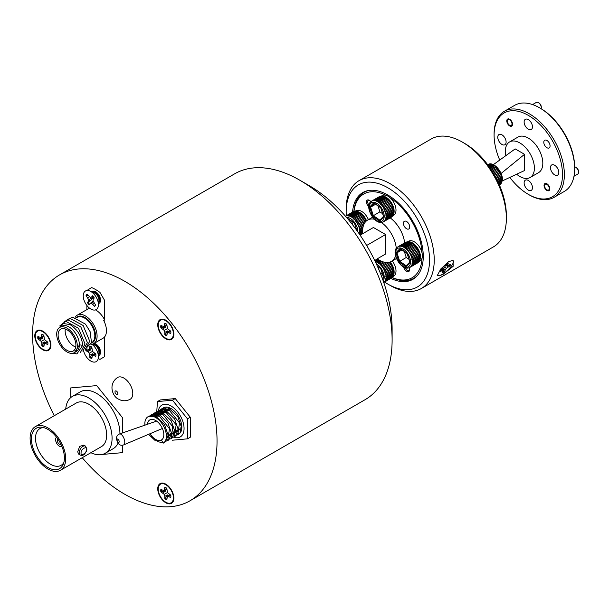 <?xml version="1.0" encoding="UTF-8"?>
<svg xmlns="http://www.w3.org/2000/svg" width="609" height="609" viewBox="0 0 609 609"><rect width="100%" height="100%" fill="white"/><g stroke="black" fill="none" stroke-linecap="round" stroke-linejoin="round"><path stroke-width="0.91" d="M165.815 484.163A11.396 6.577 -120 0 0 164.826 483.66A11.396 6.577 -120 0 0 157.769 489.4A11.396 6.577 -120 0 0 165.815 502.775A11.396 6.577 -120 0 0 173.809 499.235A11.396 6.577 -120 0 0 165.815 484.163M165.815 320.197A11.396 6.577 -120 0 0 164.826 319.695A11.396 6.577 -120 0 0 157.769 325.434A11.396 6.577 -120 0 0 165.815 338.81A11.396 6.577 -120 0 0 173.809 335.262A11.396 6.577 -120 0 0 165.815 320.197M42.843 331.182A11.396 6.577 -120 0 0 41.846 330.679A11.396 6.577 -120 0 0 34.797 336.419A11.396 6.577 -120 0 0 42.843 349.794A11.396 6.577 -120 0 0 50.836 346.247A11.396 6.577 -120 0 0 42.843 331.182M82.245 457.702A130.417 75.295 -120 0 0 124.822 494.302A130.417 75.295 -120 0 0 190.031 500.765L365.096 399.687A130.417 75.295 -120 0 0 392.112 339.989L392.112 329.172A117.164 67.645 -120 0 0 309.265 185.669A117.164 67.645 -120 0 0 309.258 185.669L299.894 180.256A130.417 75.295 -120 0 0 299.894 180.256A130.417 75.295 -120 0 0 234.686 173.801L59.613 274.872A130.417 75.295 -120 0 0 54.292 415.703M392.112 339.989A130.417 75.295 -120 0 0 299.894 180.264L309.265 185.669M190.031 500.765A130.417 75.295 -120 0 0 210.021 396.261A130.417 75.295 -120 0 0 124.822 281.335A130.417 75.295 -120 0 0 59.613 274.872M166.828 499.144A6.973 4.027 60 0 1 166.303 498.878A6.973 4.027 60 0 1 165.336 498.208L167.696 494.873L164.803 496.335L164.803 498.611A7.156 4.134 -120 0 0 165.815 499.311A7.156 4.134 -120 0 0 166.828 499.776L167.406 496.221L170.771 497.5A7.156 4.134 -120 0 0 170.771 495.163L167.406 492.552L166.828 488.327A7.156 4.134 -120 0 0 164.803 487.162L164.224 490.717L160.86 489.438A7.156 4.134 -120 0 0 160.86 491.775L164.224 494.386L164.803 496.335M162.831 492.917L165.541 491.136L161.476 491.516A6.973 4.027 60 0 1 161.408 489.758M165.815 484.703A10.734 6.197 60 0 1 173.344 498.9A10.734 6.197 60 0 1 165.815 502.235A10.734 6.197 60 0 1 158.241 489.636A10.734 6.197 60 0 1 164.879 484.231A10.734 6.197 60 0 1 165.815 484.703M170.627 495.079L168.8 496.358M169.675 494.531L167.406 496.221M165.336 498.208L164.803 498.611M161.476 491.516L160.86 491.775M166.828 489.59L164.224 490.717M166.828 488.494L164.803 489.438M167.406 492.552L164.224 494.386M43.856 346.163A6.973 4.027 60 0 1 43.33 345.897A6.973 4.027 60 0 1 42.364 345.227L44.723 341.893L41.831 343.354L41.831 345.63A7.156 4.134 -120 0 0 42.843 346.331A7.156 4.134 -120 0 0 43.856 346.795L44.427 343.24L47.799 344.519A7.156 4.134 -120 0 0 47.799 342.182L44.427 339.571L43.856 335.346A7.156 4.134 -120 0 0 41.831 334.181L41.252 337.736L37.88 336.457A7.156 4.134 -120 0 0 37.88 338.794L41.252 341.405L41.831 343.354M39.859 339.936L42.561 338.155L38.496 338.535A6.973 4.027 60 0 1 38.428 336.777M42.843 331.722A10.734 6.197 60 0 1 50.372 345.912A10.734 6.197 60 0 1 42.843 349.254A10.734 6.197 60 0 1 35.269 336.655A10.734 6.197 60 0 1 41.907 331.25A10.734 6.197 60 0 1 42.843 331.722M47.654 342.098L45.827 343.377M46.703 341.55L44.427 343.24M42.364 345.227L41.831 345.63M38.496 338.535L37.88 338.794M43.856 336.61L41.252 337.736M43.856 335.513L41.831 336.457M44.427 339.571L41.252 341.405M166.828 335.178A6.973 4.027 60 0 1 166.303 334.912A6.973 4.027 60 0 1 165.336 334.242L167.696 330.908L164.803 332.369L164.803 334.646A7.156 4.134 -120 0 0 165.815 335.346A7.156 4.134 -120 0 0 166.828 335.81L167.406 332.255L170.771 333.534A7.156 4.134 -120 0 0 170.771 331.197L167.406 328.586L166.828 324.361A7.156 4.134 -120 0 0 164.803 323.196L164.224 326.751L160.86 325.472A7.156 4.134 -120 0 0 160.86 327.809L164.224 330.421L164.803 332.369M162.831 328.951L165.541 327.17L161.476 327.551A6.973 4.027 60 0 1 161.408 325.792M165.815 320.737A10.734 6.197 60 0 1 173.344 334.927A10.734 6.197 60 0 1 165.815 338.269A10.734 6.197 60 0 1 158.241 325.67A10.734 6.197 60 0 1 164.879 320.265A10.734 6.197 60 0 1 165.815 320.737M170.627 331.113L168.8 332.392M169.675 330.565L167.406 332.255M165.336 334.242L164.803 334.646M161.476 327.551L160.86 327.809M166.828 325.625L164.224 326.751M166.828 324.528L164.803 325.472M167.406 328.586L164.224 330.421M123.688 444.882C120.049 446.214 117.636 444.121 116.441 438.594C116.471 436.394 117.491 434.856 119.493 433.989A5.839 2.642 68.9 0 1 121.526 434.659A5.839 2.642 68.9 0 1 124.784 442.256A5.839 2.642 68.9 0 1 123.688 444.882L162.382 428.492M150.065 433.699A11.594 6.691 -120 0 0 155.622 439.409A11.594 6.691 -120 0 0 161.415 439.987A11.594 6.691 -120 0 0 163.197 430.692A11.594 6.691 -120 0 0 155.622 420.476A11.594 6.691 -120 0 0 149.822 419.906A11.594 6.691 -120 0 0 147.462 424.29M181.543 427.822A11.594 6.691 -120 0 0 181.855 427.29M164.407 442.461L163.235 443.139A15.24 8.8 -120 0 0 165.572 430.928A15.24 8.8 -120 0 0 155.622 417.5A15.24 8.8 -120 0 0 148.002 416.746A15.24 8.8 -120 0 0 144.912 425.173M148.246 416.609L156.536 416.967L164.575 424.77L168.153 435.146L165.412 441.883L164.278 442.347M149.753 415.917L150.842 415.102L158.88 415.62L169.462 428.683L167.757 440.528L166.478 441.023M150.339 415.772L151.359 414.843M150.842 415.102L151.847 414.523L159.885 415.041L167.924 422.836L171.494 433.22L168.762 439.949L167.757 440.528M151.824 415.642L152.676 414.417M153.103 413.983L154.191 413.176L162.23 413.686L172.811 426.749L171.099 438.602L169.827 439.089M152.516 415.681L153.293 414.326M153.681 413.838L154.709 412.91M154.191 413.176L155.196 412.59L163.235 413.108L171.266 420.91L174.844 431.286L172.103 438.023L171.099 438.602M154.29 416.038L154.861 414.333M155.173 413.709L156.026 412.491M156.444 412.057L157.541 411.242L165.572 411.753L176.153 424.816L174.448 436.668L173.177 437.163M155.12 416.32L155.592 414.44M155.866 413.755L156.642 412.392M157.031 411.905L158.051 410.976M157.541 411.242L158.538 410.664L166.577 411.174L174.616 418.977L178.186 429.353L175.453 436.09L174.448 436.668M157.632 414.105L158.203 412.4M158.515 411.775L159.375 410.557M159.794 410.123L160.883 409.309L168.921 409.819L179.503 422.89L177.798 434.735L176.519 435.229M158.462 414.394L158.934 412.506M159.208 411.821L159.984 410.466M160.373 409.979L161.4 409.042M160.883 409.309L161.887 408.73L169.926 409.24L177.957 417.043L181.535 427.419L180.013 433.128M160.982 412.179L161.552 410.466M161.865 409.849L162.717 408.624M163.136 408.19L163.844 407.619M161.811 412.46L162.283 410.573M162.557 409.887L163.334 408.532M163.722 408.045L164.369 407.413M164.323 410.245L164.902 408.532M165.153 410.527L165.625 408.639M165.899 407.954L166.341 407.109M163.136 442.956L157.206 441.464M169.211 439.188L167.612 439.127M172.56 437.262L170.962 437.193M179.252 433.395L177.653 433.334M177.798 434.735L178.696 434.217A15.24 8.8 -120 0 0 181.033 421.991A15.24 8.8 -120 0 0 171.06 408.563A11.594 6.691 -120 0 0 169.081 408.837M163.235 443.139L161.804 440.657L155.424 440.787L148.558 434.331M154.732 416.183L159.855 416.175M170.49 433.692L168.099 436.988M155.843 416.427L157.145 414.858M158.081 414.249L163.204 414.242M173.831 431.758L171.441 435.054M170.474 435.313L169.492 435.321M159.193 414.493L160.487 412.925M161.423 412.323L166.546 412.308M177.181 429.825L174.791 433.121M173.816 433.38L172.834 433.387M162.534 412.559L163.836 410.991M164.773 410.39L169.896 410.382M180.53 427.891L178.132 431.195M177.166 431.446L176.184 431.461M165.884 410.633L167.178 409.058M168.114 408.456L169.873 407.954M180.508 429.52L179.526 429.528M169.173 408.799L169.759 407.908M187.488 438.838L190.297 437.216L190.274 417.211L175.27 398.583L160.289 399.953L157.48 401.575L172.461 400.204L187.465 418.832L187.488 438.838L172.507 440.208M158.34 410.778A18.361 10.597 60 0 1 171.06 406.013A18.361 10.597 60 0 1 184.009 427.13A18.361 10.597 60 0 1 173.398 437.102M171.06 408.563A15.24 8.8 -120 0 0 163.463 407.824A15.24 8.8 -120 0 0 162.74 408.327M162.314 408.715A15.24 8.8 -120 0 0 161.461 409.849M161.157 410.436A15.24 8.8 -120 0 0 160.601 412.072M160.441 412.91A15.24 8.8 -120 0 0 160.334 413.831M170.444 435.625A18.361 10.597 60 0 1 169.759 435.169M158.188 411.783A18.361 10.597 60 0 1 158.325 410.862M187.465 418.832L190.274 417.211M172.461 400.204L175.27 398.583M156.741 411.791L157.48 401.575M75.128 317.312A16.428 9.485 60 0 1 77.259 315.173A16.428 9.485 60 0 1 85.473 315.98A16.428 9.485 60 0 1 96.207 330.459A16.428 9.485 60 0 1 93.687 343.628A16.428 9.485 60 0 1 90.924 344.389M59.728 327.429L61.783 326.241A14.578 8.412 60 0 1 69.076 326.964A14.578 8.412 60 0 1 78.599 339.807A14.578 8.412 60 0 1 76.361 351.484L74.298 352.68A14.578 8.412 -120 0 0 76.536 340.994A14.578 8.412 -120 0 0 67.013 328.152A14.578 8.412 -120 0 0 59.728 327.429A14.578 8.412 -120 0 0 57.49 339.114A14.578 8.412 -120 0 0 67.013 351.956A14.578 8.412 -120 0 0 74.298 352.68M74.488 352.565L79.513 344.839L82.71 345.333C81.728 336.351 77.495 329.431 69.997 324.582L63.024 323.478L58.807 328.122M67.013 350.335A12.591 7.27 -120 0 0 73.308 350.959A12.591 7.27 -120 0 0 75.234 340.873A12.591 7.27 -120 0 0 67.013 329.773A12.591 7.27 -120 0 0 60.717 329.157A12.591 7.27 -120 0 0 58.791 339.243A12.591 7.27 -120 0 0 67.013 350.335M65.308 328.982A12.591 7.27 -120 0 0 74.039 346.277A12.591 7.27 -120 0 0 75.752 347.069M98.232 358.556A41.404 23.903 -120 0 0 99.99 359.34L104.679 356.638L104.679 337.211L103.743 337.751A16.428 9.485 -120 0 0 103.743 320.509L104.679 319.969A16.428 9.485 -120 0 0 95.78 310.034A16.428 9.485 -120 0 0 95.514 309.882M89.957 308.474A16.428 9.485 -120 0 0 87.559 309.22L77.259 315.173M98.62 303.503A6.76 3.905 -120 0 0 99.153 303.282A6.76 3.905 -120 0 0 100.196 297.87A6.76 3.905 -120 0 0 95.78 291.909A6.76 3.905 -120 0 0 92.401 291.574A6.76 3.905 -120 0 0 91.936 291.932M98.62 355.542A6.76 3.905 -120 0 0 99.153 355.321A6.76 3.905 -120 0 0 100.196 349.909A6.76 3.905 -120 0 0 95.78 343.948A6.76 3.905 -120 0 0 94.174 343.347M82.71 345.333L76.894 353.936L72.935 353.212M59.926 325.769L65.643 321.263L78.454 328.205L85.054 343.978L80.449 352.375M64.227 321.56L67.987 319.908L80.791 326.85L87.391 342.623L82.794 351.02M66.564 320.205L70.332 318.553L83.136 325.495L89.736 341.276L85.138 349.665M68.908 318.85L72.677 317.205L85.481 324.148L90.14 331.715L91.495 342.669L86.364 347.975M93.687 343.628L103.994 337.675A16.428 9.485 -120 0 0 104.679 337.211M104.679 319.969L104.679 300.541L99.99 292.427A41.404 23.903 -120 0 0 91.563 287.555L86.874 290.516M86.874 305.467L86.874 309.616M65.726 409.096A32.84 18.963 60 0 1 72.433 396.375L80.297 391.838A32.84 18.963 60 0 1 96.717 393.467A32.84 18.963 60 0 1 119.935 433.836M118.047 443.177A32.84 18.963 60 0 1 113.129 448.719L105.273 453.256A32.84 18.963 60 0 1 90.901 452.708M72.433 396.375A32.84 18.963 60 0 1 88.853 398.004A32.84 18.963 60 0 1 110.305 426.939A32.84 18.963 60 0 1 105.273 453.256M80.319 455.068L78.584 454.063L77.708 451.809L79.634 446.427L83.753 445.118L85.488 446.115A5.169 2.984 -60 0 0 81.507 447.501A5.169 2.984 -60 0 0 79.254 452.7A5.169 2.984 -60 0 0 80.319 455.068C83.205 456.248 85.412 454.238 86.95 449.023L85.488 446.115M35.322 426.65L76.27 403.013A25.175 14.532 60 0 1 88.853 404.262A25.175 14.532 60 0 1 105.304 426.445A25.175 14.532 60 0 1 101.444 446.618L60.497 470.255A25.175 14.532 60 0 1 47.913 469.014A25.175 14.532 60 0 1 31.462 446.823A25.175 14.532 60 0 1 35.322 426.65A25.175 14.532 60 0 1 47.913 427.899A25.175 14.532 60 0 1 64.356 450.081A25.175 14.532 60 0 1 60.497 470.255M47.913 467.499A23.317 13.467 60 0 1 31.691 442.545A23.317 13.467 60 0 1 42.029 427.267A23.317 13.467 60 0 1 47.913 429.414A23.317 13.467 60 0 1 63.313 464.142A23.317 13.467 60 0 1 47.913 467.499M43.658 427.602A21.201 12.241 -120 0 0 39.905 428.599A21.201 12.241 -120 0 0 36.654 445.582A21.201 12.241 -120 0 0 50.509 464.264A21.201 12.241 -120 0 0 61.106 465.314A21.201 12.241 -120 0 0 63.846 462.558M61.958 446.603A5.435 3.136 60 0 1 59.431 446.237A5.435 3.136 60 0 1 55.937 441.616A5.435 3.136 60 0 1 56.538 437.216M60.938 444.296A2.916 1.682 60 0 1 60.892 444.326A2.916 1.682 60 0 1 59.431 444.182A2.916 1.682 60 0 1 57.528 441.609A2.916 1.682 60 0 1 57.977 439.279A2.916 1.682 60 0 1 58.022 439.249M122.713 445.164L122.713 452.624L102.251 454.451M98.582 454.778L96.374 454.527M70.713 397.608L70.713 387.933L96.717 385.611L122.713 417.957L122.713 432.87M91.845 357.993A6.973 4.027 60 0 1 91.327 357.727A6.973 4.027 60 0 1 90.36 357.057L92.72 353.722L89.828 355.184L89.828 357.46A7.156 4.134 -120 0 0 90.84 358.161A7.156 4.134 -120 0 0 91.845 358.625L92.423 355.07L95.796 356.349A7.156 4.134 -120 0 0 95.796 354.012L92.423 351.401L91.845 347.183A7.156 4.134 -120 0 0 89.896 346.034M85.778 349.444A7.156 4.134 -120 0 0 85.877 350.624L87.856 351.766L90.558 349.985L86.493 350.365A6.973 4.027 60 0 1 86.402 349.14M99.632 350.358L96.443 345.387L95.613 344.907A5.694 3.289 -120 0 0 93.101 344.473M98.803 354.293L99.488 353.684L99.884 351.751L98.087 347.313A5.694 3.289 -120 0 0 95.613 344.907M92.401 344.169L94.433 345.052A5.694 3.289 60 0 1 94.935 345.303A5.694 3.289 60 0 1 98.962 352.284A5.694 3.289 60 0 1 98.932 352.839L98.369 357.749A10.734 6.197 60 0 1 90.84 361.084A10.734 6.197 60 0 1 83.585 350.731M91.929 344.275A10.734 6.197 60 0 1 98.369 357.749M98.765 354.278A5.694 3.289 -120 0 0 99.648 351.888A5.694 3.289 -120 0 0 99.617 351.34L98.909 354.24M93.839 344.009L93.329 344.412M99.648 351.888L99.617 351.34M87.856 351.766L89.249 353.235L89.828 355.184M89.828 346.118L89.249 349.566L86.843 348.85M95.651 353.928L93.824 355.214M94.7 353.38L92.423 355.07M90.36 357.057L89.828 357.46M86.493 350.365L85.877 350.624M91.845 348.439L89.249 349.566M91.845 347.343L89.828 348.287M92.423 351.401L89.249 353.235M89.553 304.279A6.973 4.027 60 0 1 88.792 303.411A6.973 4.027 60 0 1 88.008 302.285L91.32 299.933L93.032 297.443L88.655 299.651L88.434 301.242L87.414 302.612A7.156 4.134 -120 0 0 88.229 303.784A7.156 4.134 -120 0 0 89.15 304.82L90.17 303.449L91.38 303.115L94.562 306.38A7.156 4.134 -120 0 0 95.027 305.977A7.156 4.134 -120 0 0 95.605 304.98L93.017 300.915L93.238 299.316L94.258 297.953A7.156 4.134 -120 0 0 92.522 295.746L91.51 297.108L90.292 297.451L87.11 294.177A7.156 4.134 -120 0 0 86.067 295.578L88.655 299.651M88.29 295.685L86.684 295.403A6.973 4.027 60 0 1 87.285 294.406M99.648 299.019L98.095 294.825L95.613 292.868A5.694 3.289 -120 0 0 93.101 292.434M98.772 302.277L99.313 301.775L99.374 298.007A5.694 3.289 -120 0 0 97.691 294.733A5.694 3.289 -120 0 0 95.613 292.868M89.904 291.041L94.433 293.013A5.694 3.289 60 0 1 97.006 295.129A5.694 3.289 60 0 1 98.932 300.8L98.369 305.71A10.734 6.197 60 0 1 86.927 305.535A10.734 6.197 60 0 1 83.41 294.177A10.734 6.197 60 0 1 89.904 291.041A10.734 6.197 60 0 1 94.745 295.022A10.734 6.197 60 0 1 98.369 305.71M98.765 302.239A5.694 3.289 -120 0 0 99.069 301.912A5.694 3.289 -120 0 0 99.282 301.562L98.765 302.262M93.908 291.924L93.246 292.389M95.21 305.741A6.973 4.027 60 0 1 94.974 305.931L94.562 306.38M94.974 305.931L95.24 304.515M94.304 303.32L92.873 304.234M93.383 301.691L91.38 303.115M92.652 301.63L90.17 303.449M88.008 302.285L87.414 302.612M86.684 295.403L86.067 295.578M93.131 296.393L91.51 297.108M91.32 299.933L88.434 301.242M89.394 296.773L87.757 297.732M448.597 261.695L453.035 260.309L453.165 266.3L442.484 274.796L437.133 275.839L440.832 268.919L448.597 261.695M384.561 282.036A58.966 34.043 -120 0 0 387.849 284.083A58.966 34.043 -120 0 0 428.706 269.125A58.966 34.043 -120 0 0 404.14 201.023A58.966 34.043 -120 0 0 346.156 211.863A58.966 34.043 -120 0 0 346.285 215.738M346.156 211.863L346.156 209.161A62.278 35.954 60 0 1 359.051 180.652A62.278 35.954 60 0 1 407.398 197.712A62.278 35.954 60 0 1 421.329 288.521A62.278 35.954 60 0 1 390.186 285.431L387.849 284.083M462.338 142.087L464.675 143.435A58.966 34.043 60 0 1 480.965 156.673A58.966 34.043 60 0 1 506.368 215.655L506.368 218.357A62.278 35.954 -120 0 0 479.542 156.064A62.278 35.954 -120 0 0 462.338 142.087A62.278 35.954 -120 0 0 431.195 138.997L359.051 180.652M421.329 288.521L493.473 246.866A62.278 35.954 -120 0 0 506.368 218.357M390.833 278.412A50.09 28.92 -120 0 0 412.887 279.318A50.09 28.92 -120 0 0 401.689 206.284A50.09 28.92 -120 0 0 362.804 192.558A50.09 28.92 -120 0 0 352.558 212.115M422.075 253.184A48.362 27.923 -120 0 0 390.026 197.674M385.855 195.261A48.362 27.923 -120 0 0 353.989 211.559M353.875 211.589A49.687 28.692 60 0 1 364.03 192.315A49.687 28.692 60 0 1 368.704 190.48M370.843 201.678A4.073 2.352 -120 0 0 367.273 200.079A4.073 2.352 -120 0 0 366.428 201.944A4.073 2.352 -120 0 0 368.826 206.611M403.432 223.313A4.438 2.565 -120 0 0 405.373 227.781A4.438 2.565 -120 0 0 408.791 228.969A4.438 2.565 -120 0 0 409.712 226.936A4.438 2.565 -120 0 0 407.779 222.468A4.438 2.565 -120 0 0 404.353 221.28A4.438 2.565 -120 0 0 403.432 223.313M403.737 267.077A4.073 2.352 -120 0 0 405.701 270.822A4.073 2.352 -120 0 0 408.609 271.69A4.073 2.352 -120 0 0 409.454 269.817A4.073 2.352 -120 0 0 409.004 267.785M404.65 242.892A23.85 13.771 -120 0 0 390.224 217.908M396.284 248.403A23.85 13.771 -120 0 0 381.272 222.399L380.404 222.346M374.383 219.24A23.85 13.771 -120 0 0 367.585 220.1A23.85 13.771 -120 0 0 362.644 231.017A23.85 13.771 -120 0 0 362.789 233.635M417.645 275.245A49.687 28.692 60 0 1 413.724 278.374A49.687 28.692 60 0 1 391.99 277.552M392.074 277.468A48.362 27.923 -120 0 0 422.075 257.995M360.117 235.181L373.416 227.5L385.596 234.534L385.596 254.006L377.314 258.795A23.85 13.771 -120 0 0 391.435 261.406A23.85 13.771 -120 0 0 395.576 255.947M366.648 245.473L385.596 234.534M405.16 267.678A3.311 1.911 -120 0 0 407.276 270.457A3.311 1.911 -120 0 0 409.454 270.015M407.276 270.457L407.863 270.792L407.276 270.457M369.138 200.194A3.311 1.911 -120 0 0 367.669 201.853A3.311 1.911 -120 0 0 369.008 205.073M544.712 145.376A4.438 2.565 -120 0 0 549.151 147.934A4.438 2.565 -120 0 0 549.151 142.81A4.438 2.565 -120 0 0 544.712 140.245A4.438 2.565 -120 0 0 544.712 145.376M544.888 188.303A4.073 2.352 -120 0 0 548.968 190.655A4.073 2.352 -120 0 0 548.968 185.951A4.073 2.352 -120 0 0 544.888 183.598A4.073 2.352 -120 0 0 544.888 188.303M507.624 123.756A4.073 2.352 -120 0 0 511.697 126.109A4.073 2.352 -120 0 0 511.697 121.404A4.073 2.352 -120 0 0 507.624 119.052A4.073 2.352 -120 0 0 507.624 123.756M539.536 107.785L540.472 108.333A48.362 27.923 60 0 1 564.657 133.858A48.362 27.923 60 0 1 574.675 167.566L574.675 168.647A49.687 28.692 -120 0 0 564.383 134.018A49.687 28.692 -120 0 0 539.536 107.785A49.687 28.692 -120 0 0 514.696 105.327L504.389 111.28A49.687 28.692 60 0 1 554.076 139.963A49.687 28.692 60 0 1 554.076 197.339A49.687 28.692 60 0 1 529.229 194.88L528.292 194.34A48.362 27.923 -120 0 0 559.892 188.204A48.362 27.923 -120 0 0 552.477 140.892A48.362 27.923 -120 0 0 515.206 110.815A48.362 27.923 -120 0 0 494.097 135.107A48.362 27.923 -120 0 0 499.723 160.06M494.097 135.107L494.097 134.026A49.687 28.692 60 0 1 504.389 111.28M554.076 197.339L564.383 191.393A49.687 28.692 -120 0 0 574.675 168.647M505.782 155.691A20.539 11.86 60 0 1 509.596 141.935L518.023 137.063A20.539 11.86 60 0 1 538.562 148.923A20.539 11.86 60 0 1 538.562 172.636L530.135 177.508A20.539 11.86 60 0 1 516.653 174.22M509.596 141.935A20.539 11.86 60 0 1 530.135 153.788A20.539 11.86 60 0 1 530.135 177.508M525.346 126.124A5.9 3.403 -120 0 0 531.246 129.527A5.9 3.403 -120 0 0 531.246 122.721A5.9 3.403 -120 0 0 525.346 119.318A5.9 3.403 -120 0 0 525.346 126.124M498.992 141.341A5.9 3.403 -120 0 0 504.891 144.744A5.9 3.403 -120 0 0 504.891 137.938A5.9 3.403 -120 0 0 498.992 134.528A5.9 3.403 -120 0 0 498.992 141.341M525.346 186.978A5.9 3.403 -120 0 0 531.246 190.389A5.9 3.403 -120 0 0 531.246 183.575A5.9 3.403 -120 0 0 525.346 180.173A5.9 3.403 -120 0 0 525.346 186.978M551.701 171.768A5.9 3.403 -120 0 0 557.593 175.171A5.9 3.403 -120 0 0 557.593 168.366A5.9 3.403 -120 0 0 551.701 164.955A5.9 3.403 -120 0 0 551.701 171.768M493.336 164.681L515.176 148.9L524.547 154.313L501.093 173.466M502.197 180.972L524.547 170.535L524.547 154.313M509.817 177.417A48.362 27.923 -120 0 0 528.292 194.34M538.356 102.632L538.942 102.967A3.311 1.911 60 0 1 539.856 103.713A3.311 1.911 60 0 1 541.287 107.024L541.287 107.702A4.141 2.39 -120 0 0 539.498 103.56A4.141 2.39 -120 0 0 538.356 102.632A4.141 2.39 -120 0 0 536.285 102.426L532.571 104.573M541.127 108.714A4.141 2.39 -120 0 0 541.287 107.702M508.743 124.54A3.311 1.911 -120 0 0 509.664 125.279A3.311 1.911 -120 0 0 511.956 124.442A3.311 1.911 -120 0 0 510.578 120.612A3.311 1.911 -120 0 0 507.32 121.221A3.311 1.911 -120 0 0 508.743 124.54M575.619 167.178L576.205 167.513A3.311 1.911 60 0 1 577.126 168.259A3.311 1.911 60 0 1 578.55 171.571L578.55 172.248A4.141 2.39 -120 0 0 576.769 168.107A4.141 2.39 -120 0 0 575.619 167.178A4.141 2.39 -120 0 0 574.668 166.813M573.975 176.29L577.69 174.144A4.141 2.39 -120 0 0 578.55 172.248M546.014 189.087A3.311 1.911 -120 0 0 546.928 189.833A3.311 1.911 -120 0 0 549.227 188.988A3.311 1.911 -120 0 0 547.841 185.166A3.311 1.911 -120 0 0 544.583 185.775A3.311 1.911 -120 0 0 546.014 189.087M442.971 268.638L443.908 270.99A6.973 2.131 -43.1 0 1 442.903 271.629A6.973 2.131 -43.1 0 1 442.819 271.675M443.908 270.99L444.357 271.553L446.252 268.394L449.845 265.973A7.156 2.185 136.9 0 0 450.645 264.276L447.501 265.73L448.247 263.24A7.156 2.185 136.9 0 0 446.23 264.405L444.326 267.564L440.733 269.985A7.156 2.185 136.9 0 0 439.942 271.683L443.078 270.229L442.332 272.718A7.156 2.185 136.9 0 0 443.306 272.223A7.156 2.185 136.9 0 0 444.357 271.553M452.533 260.317A10.734 3.281 -43.1 0 1 451.338 266.133A10.734 3.281 -43.1 0 1 442.309 274.339A10.734 3.281 -43.1 0 1 437.27 275.032M449.678 264.831A6.973 2.131 -43.1 0 1 449.29 265.524L449.845 265.973M449.29 265.524L448.757 265.357M445.986 264.923L447.874 267.107M444.821 266.902L446.252 268.394M443.421 268.28L445.133 269.901M446.633 264.131L447.478 264.892M446.161 264.55L447.501 265.73M442.233 269.125L443.078 270.229M441.228 269.703L441.913 270.548M396.223 248.525L396.908 247.673M407.611 268.036L406.759 267.983M409.073 267.762L408.319 267.968L409.073 267.762M410.58 266.925L418.079 262.593A11.929 6.882 -120 0 0 418.33 262.357A11.929 6.882 -120 0 0 418.558 262.098L411.067 266.422A11.929 6.882 60 0 1 410.831 266.689A11.929 6.882 60 0 1 410.58 266.925L409.956 267.374A11.929 6.882 60 0 1 409.948 267.374A11.929 6.882 60 0 1 409.347 267.663M409.21 267.724L417.447 263.05A11.929 6.882 -120 0 0 417.447 263.05A11.929 6.882 -120 0 0 417.454 263.042L418.086 262.532M417.454 263.042L409.956 267.374M411.532 265.752L419.022 261.428A11.929 6.882 -120 0 0 419.357 260.743L411.859 265.075A11.929 6.882 60 0 1 411.532 265.752L411.067 266.422M412.148 264.207L419.647 259.876A11.929 6.882 -120 0 0 419.814 259.038L412.316 263.37A11.929 6.882 60 0 1 412.148 264.207L411.859 265.075M412.407 262.342L419.906 258.018A11.929 6.882 -120 0 0 419.913 257.592A11.929 6.882 -120 0 0 419.898 257.059L412.407 261.383A11.929 6.882 60 0 1 412.407 262.342L412.316 263.37M412.301 260.249L419.799 255.925A11.929 6.882 -120 0 0 419.624 254.889L412.126 259.213A11.929 6.882 60 0 1 412.301 260.249L412.407 261.383M411.836 258.018L419.327 253.687A11.929 6.882 -120 0 0 418.992 252.621L411.494 256.945A11.929 6.882 60 0 1 411.836 258.018L412.126 259.213M411.022 255.742L418.52 251.41A11.929 6.882 -120 0 0 418.025 250.36L410.527 254.684A11.929 6.882 60 0 1 411.022 255.742L411.494 256.945M409.903 253.527L417.393 249.195A11.929 6.882 -120 0 0 416.777 248.206L409.278 252.529A11.929 6.882 60 0 1 409.903 253.527L410.527 254.684M408.525 251.456L416.016 247.132A11.929 6.882 -120 0 0 415.3 246.242L407.802 250.565A11.929 6.882 60 0 1 408.525 251.456L409.278 252.529M406.941 249.637L414.44 245.313A11.929 6.882 -120 0 0 413.648 244.567L406.157 248.891A11.929 6.882 60 0 1 406.941 249.637L407.802 250.565M405.236 248.145L412.735 243.813A11.929 6.882 -120 0 0 411.912 243.242L404.414 247.574A11.929 6.882 60 0 1 405.236 248.145L406.157 248.891M403.478 247.033L410.976 242.709A11.929 6.882 -120 0 0 410.146 242.336L402.656 246.668A11.929 6.882 60 0 1 403.478 247.033L404.414 247.574M401.734 246.363L409.233 242.039A11.929 6.882 -120 0 0 408.449 241.887L400.95 246.211A11.929 6.882 60 0 1 401.734 246.363L402.656 246.668M400.098 246.165L407.596 241.834A11.929 6.882 -120 0 0 406.881 241.902L399.382 246.234A11.929 6.882 60 0 1 400.098 246.165L400.95 246.211M398.629 246.439L406.119 242.108A11.929 6.882 -120 0 0 405.518 242.39A11.929 6.882 -120 0 0 405.51 242.397L398.035 246.714A11.929 6.882 60 0 1 398.02 246.721A11.929 6.882 60 0 1 398.629 246.439L399.382 246.234M411.532 243.014L412.415 243.524A10.597 6.12 60 0 1 419.913 256.511L419.913 257.592M406.934 241.925L406.119 242.108M408.494 241.91L407.596 241.834M410.192 242.359L409.233 242.039M411.912 243.242L410.976 242.709M411.943 243.265L411.006 242.725L403.227 247.216M413.648 244.567L412.735 243.813L404.985 248.32M415.3 246.242L414.44 245.313M416.777 248.206L416.016 247.132L408.251 251.624M417.401 249.188L418.033 250.352L410.253 254.844M418.52 251.395L418.992 252.606L411.212 257.097M419.624 254.889L419.327 253.687M419.898 257.059L419.799 255.925M419.814 259.038L419.906 257.972M419.357 260.743L419.647 259.83M418.558 262.098L419.03 261.368M397.167 247.361L405.518 242.39M401.97 249.918L396.992 252.796L395.987 252.689L400.128 248.434L407.345 253.382M404.368 251.578L406.249 257.47L398.903 261.847L395.987 252.689M406.249 257.47L408.974 259.365M407.193 253.329L410.116 262.487L405.967 266.75L406.112 265.859L409.827 262.037M410.116 262.487L410.04 261.84L410.116 262.487M406.173 242.131L398.4 246.622M407.642 241.857L399.862 246.348M409.271 242.062L401.498 246.554M414.463 245.32L406.683 249.812M419.624 254.859L411.844 259.35M419.898 257.021L412.126 261.512M419.814 258.992L412.034 263.484M419.357 260.69L411.585 265.181M418.566 262.045L410.786 266.536M417.462 262.981L409.682 267.473M418.87 261.611L419.989 260.964A11.396 6.577 -120 0 0 419.989 247.81A11.396 6.577 -120 0 0 408.593 241.233L407.543 241.834M419.175 261.154A11.396 6.577 -120 0 0 418.063 248.799A11.396 6.577 -120 0 0 407.901 241.864M368.399 219.628A11.396 6.577 -120 0 0 355.892 210.798L354.841 211.407M366.565 220.801A11.396 6.577 -120 0 0 355.192 211.437M392.516 276.829L393.635 276.182A11.396 6.577 -120 0 0 392.249 260.934M392.82 276.364A11.396 6.577 -120 0 0 390.316 261.939M392.516 215.974L393.635 215.327A11.396 6.577 -120 0 0 393.635 202.165A11.396 6.577 -120 0 0 382.246 195.588L381.188 196.197M392.82 215.51A11.396 6.577 -120 0 0 391.709 203.155A11.396 6.577 -120 0 0 381.546 196.227M362.766 233.453L360.026 235.036M359.828 234.747L362.736 233.072M362.698 232.6L359.584 234.396M362.644 231.192L359.614 232.935A11.929 6.882 60 0 1 359.447 233.78L362.659 231.922M362.72 229.212L359.706 230.956A11.929 6.882 60 0 1 359.706 231.915L362.659 230.21M363.131 226.647L359.424 228.786A11.929 6.882 60 0 1 359.599 229.821L362.873 227.933M364.479 223.237L358.792 226.518A11.929 6.882 60 0 1 359.127 227.591L363.642 224.98M358.32 225.315L365.811 220.983A11.929 6.882 -120 0 0 365.324 219.933L357.826 224.257A11.929 6.882 60 0 1 358.32 225.315L358.792 226.518M357.194 223.092L364.692 218.768A11.929 6.882 -120 0 0 364.075 217.771L356.577 222.102A11.929 6.882 60 0 1 357.194 223.092L357.826 224.257M355.816 221.029L363.314 216.705A11.929 6.882 -120 0 0 362.591 215.814L355.1 220.138A11.929 6.882 60 0 1 355.816 221.029L356.577 222.102M354.24 219.21L361.738 214.886A11.929 6.882 -120 0 0 360.947 214.14L353.456 218.464A11.929 6.882 60 0 1 354.24 219.21L355.1 220.138M352.535 217.718L360.033 213.386A11.929 6.882 -120 0 0 359.203 212.815L351.713 217.147A11.929 6.882 60 0 1 352.535 217.718L353.456 218.464M350.776 216.606L358.267 212.282A11.929 6.882 -120 0 0 357.445 211.909L349.947 216.233A11.929 6.882 60 0 1 350.776 216.606L351.713 217.147M349.033 215.936L356.531 211.612A11.929 6.882 -120 0 0 355.747 211.452L348.249 215.784A11.929 6.882 60 0 1 349.033 215.936L349.947 216.233M347.396 215.738L354.887 211.407A11.929 6.882 -120 0 0 354.172 211.475L346.681 215.807A11.929 6.882 60 0 1 347.396 215.738L348.249 215.784M345.927 216.005L353.418 211.681A11.929 6.882 -120 0 0 352.817 211.962A11.929 6.882 -120 0 0 352.809 211.97L345.478 216.203A11.929 6.882 60 0 1 345.927 216.005L346.681 215.807M358.823 212.579L359.713 213.097A10.597 6.12 60 0 1 366.184 221.12M354.225 211.498L353.418 211.681M355.793 211.483L354.887 211.407M357.491 211.932L356.531 211.612M359.203 212.815L358.267 212.282M359.241 212.838L358.305 212.297L350.525 216.789M360.947 214.14L360.033 213.386M362.591 215.814L361.738 214.886L353.981 219.385M364.075 217.771L363.314 216.705M357.552 224.417L365.331 219.925L364.692 218.768M359.706 231.915L359.614 232.935M359.599 229.821L359.706 230.956M359.127 227.591L359.424 228.786M349.269 219.491L348.614 219.872M351.667 221.151L352.999 225.345M355.116 228.131L356.273 228.931M347.221 218.22L354.644 222.955M353.471 211.704L345.691 216.195M354.94 211.43L347.16 215.921M356.569 211.635L348.79 216.126M360.056 213.401L352.276 217.893M363.329 216.705L355.549 221.196M364.494 223.214L358.511 226.67M363.139 226.617L359.143 228.923M362.72 229.182L359.417 231.085M362.644 231.146L359.333 233.057M362.69 232.554L359.561 234.358M362.766 233.407L359.995 234.998M384.233 282.134L391.724 277.811A11.929 6.882 -120 0 0 391.975 277.575A11.929 6.882 -120 0 0 392.211 277.316L384.713 281.64A11.929 6.882 60 0 1 384.477 281.898A11.929 6.882 60 0 1 384.233 282.134L383.335 282.69M391.1 278.26L383.761 282.492L391.092 278.26A11.929 6.882 -120 0 0 391.1 278.26A11.929 6.882 -120 0 0 391.092 278.26L391.732 277.75M385.177 280.97L392.676 276.638A11.929 6.882 -120 0 0 393.011 275.961L385.512 280.285A11.929 6.882 60 0 1 385.177 280.97L384.713 281.64M385.794 279.417L393.292 275.093A11.929 6.882 -120 0 0 393.46 274.256L385.961 278.579A11.929 6.882 60 0 1 385.794 279.417L385.512 280.285M386.06 277.559L393.551 273.228A11.929 6.882 -120 0 0 393.559 272.802A11.929 6.882 -120 0 0 393.551 272.269L386.053 276.6A11.929 6.882 60 0 1 386.06 277.559L385.961 278.579M385.954 275.466L393.444 271.134A11.929 6.882 -120 0 0 393.269 270.099L385.779 274.431A11.929 6.882 60 0 1 385.954 275.466L386.053 276.6M385.482 273.228L392.98 268.904A11.929 6.882 -120 0 0 392.638 267.838L385.139 272.162A11.929 6.882 60 0 1 385.482 273.228L385.779 274.431M384.667 270.959L392.166 266.628A11.929 6.882 -120 0 0 391.678 265.577L384.18 269.901A11.929 6.882 60 0 1 384.667 270.959L385.139 272.162M383.548 268.736L391.047 264.413A11.929 6.882 -120 0 0 390.43 263.415L382.932 267.747A11.929 6.882 60 0 1 383.548 268.736L384.18 269.901M387.096 262.525L381.447 265.783A11.929 6.882 60 0 1 382.17 266.673L389.669 262.342A11.929 6.882 -120 0 0 389.547 262.197M383.495 261.977L379.803 264.108A11.929 6.882 60 0 1 380.595 264.854L384.964 262.327M381.074 261.048L378.06 262.784A11.929 6.882 60 0 1 378.889 263.354L382.109 261.497M379.338 260.127L376.301 261.878A11.929 6.882 60 0 1 377.123 262.251L380.077 260.545M375.228 261.543A11.929 6.882 60 0 1 375.388 261.581L378.638 259.7M378.151 259.381L375.045 261.17M374.847 260.743L377.717 259.084M377.451 258.894L374.71 260.477M389.851 262.106A10.597 6.12 60 0 1 393.559 271.721L393.559 272.802M390.43 263.415L389.669 262.342M391.054 264.405L391.686 265.57L383.906 270.061M392.166 266.613L392.645 267.815L384.865 272.307M385.497 274.568L393.269 270.076L392.98 268.904M393.444 271.104L393.551 272.238L385.771 276.73M393.46 274.256L393.551 273.19M393.011 275.961L393.292 275.04M392.211 277.316L392.676 276.585M382.17 266.673L382.932 267.747M380.595 264.854L381.447 265.783M378.889 263.354L379.803 264.108M377.123 262.251L378.06 262.784M375.388 261.581L376.301 261.878M378.022 266.795L379.102 270.198M380.214 272.901L382.627 274.575M377.336 266.11L380.998 268.599M380.846 268.539L383.693 277.057L383.761 277.696L382.528 278.968M377.763 259.114L374.862 260.781M378.684 259.723L375.296 261.68M380.115 260.561L376.88 262.433M382.14 261.505L378.631 263.537M384.987 262.334L380.328 265.022M389.676 262.35L381.904 266.833M393.46 274.21L385.68 278.701M393.011 275.907L385.231 280.399M392.211 277.255L384.431 281.746M391.107 278.199L383.746 282.447M369.869 202.881L370.554 202.028M382.726 222.118L381.965 222.323L382.726 222.118M384.233 221.28L391.724 216.956A11.929 6.882 -120 0 0 391.975 216.713A11.929 6.882 -120 0 0 392.211 216.454L384.713 220.785A11.929 6.882 60 0 1 384.477 221.044A11.929 6.882 60 0 1 384.233 221.28L383.609 221.729A11.929 6.882 60 0 1 383.594 221.737A11.929 6.882 60 0 1 382.992 222.019M382.863 222.079L391.092 217.405A11.929 6.882 -120 0 0 391.1 217.398A11.929 6.882 -120 0 0 391.092 217.405L391.732 216.895M391.1 217.398L383.609 221.729M385.177 220.115L392.676 215.784A11.929 6.882 -120 0 0 393.011 215.099L385.512 219.43A11.929 6.882 60 0 1 385.177 220.115L384.713 220.785M385.794 218.562L393.292 214.239A11.929 6.882 -120 0 0 393.46 213.394L385.961 217.725A11.929 6.882 60 0 1 385.794 218.562L385.512 219.43M386.06 216.705L393.551 212.374A11.929 6.882 -120 0 0 393.559 211.947A11.929 6.882 -120 0 0 393.551 211.414L386.053 215.746A11.929 6.882 60 0 1 386.06 216.705L385.961 217.725M385.954 214.612L393.444 210.28A11.929 6.882 -120 0 0 393.269 209.245L385.779 213.569A11.929 6.882 60 0 1 385.954 214.612L386.053 215.746M385.482 212.374L392.98 208.05A11.929 6.882 -120 0 0 392.638 206.976L385.139 211.308A11.929 6.882 60 0 1 385.482 212.374L385.779 213.569M384.667 210.097L392.166 205.773A11.929 6.882 -120 0 0 391.678 204.715L384.18 209.047A11.929 6.882 60 0 1 384.667 210.097L385.139 211.308M383.548 207.882L391.047 203.551A11.929 6.882 -120 0 0 390.43 202.561L382.932 206.885A11.929 6.882 60 0 1 383.548 207.882L384.18 209.047M382.17 205.819L389.669 201.488A11.929 6.882 -120 0 0 388.945 200.597L381.447 204.928A11.929 6.882 60 0 1 382.17 205.819L382.932 206.885M380.595 204L388.085 199.668A11.929 6.882 -120 0 0 387.301 198.922L379.803 203.246A11.929 6.882 60 0 1 380.595 204L381.447 204.928M378.889 202.5L386.38 198.169A11.929 6.882 -120 0 0 385.558 197.598L378.06 201.929A11.929 6.882 60 0 1 378.889 202.5L379.803 203.246M377.123 201.396L384.622 197.065A11.929 6.882 -120 0 0 383.799 196.692L376.301 201.023A11.929 6.882 60 0 1 377.123 201.396L378.06 201.929M375.388 200.726L382.878 196.395A11.929 6.882 -120 0 0 382.094 196.243L374.604 200.567A11.929 6.882 60 0 1 375.388 200.726L376.301 201.023M373.743 200.521L381.242 196.197A11.929 6.882 -120 0 0 380.526 196.265L373.028 200.589A11.929 6.882 60 0 1 373.743 200.521L374.604 200.567M372.274 200.795L379.772 196.463A11.929 6.882 -120 0 0 379.163 196.753A11.929 6.882 -120 0 0 379.156 196.753L371.68 201.077A11.929 6.882 60 0 1 371.673 201.077A11.929 6.882 60 0 1 372.274 200.795L373.028 200.589M385.177 197.369L386.068 197.879A10.597 6.12 60 0 1 393.559 210.866L393.559 211.947M380.579 196.288L379.772 196.463M382.14 196.265L381.242 196.197M383.837 196.715L382.878 196.395M385.558 197.598L384.622 197.065M385.588 197.621L384.652 197.088L376.88 201.579M387.301 198.922L386.38 198.169M388.945 200.597L388.085 199.668M390.43 202.561L389.669 201.488L381.904 205.979M391.054 203.543L391.686 204.708L383.906 209.199M392.166 205.758L392.645 206.961L384.865 211.452M385.497 213.706L393.269 209.222L392.98 208.05M385.771 215.868L393.551 211.384L393.444 210.28M393.46 213.394L393.551 212.328M393.011 215.099L393.292 214.185M392.211 216.454L392.676 215.731M370.812 201.716L379.163 196.753M375.624 204.274L370.637 207.151L369.633 207.052L373.781 202.789L380.998 207.738M378.022 205.941L379.894 211.825L372.548 216.21L369.633 207.052M379.894 211.825L382.627 213.721M380.846 207.684L383.761 216.842L379.613 221.105L379.765 220.214L383.48 216.393M383.761 216.842L383.693 216.203L383.761 216.842M379.826 196.494L372.046 200.978M381.287 196.22L373.507 200.711M382.924 196.418L375.144 200.909M386.411 198.184L378.631 202.675M388.108 199.676L380.328 204.167M393.46 213.356L385.68 217.847M393.011 215.053L385.231 219.544M392.211 216.401L384.431 220.892M391.107 217.337L383.335 221.828M499.494 185.189L499.867 184.976L499.509 185.235A11.929 6.882 -120 0 0 499.646 185.159L500.248 184.679A11.929 6.882 -120 0 0 500.712 184.162L501.161 183.461A11.929 6.882 -120 0 0 501.473 182.761L501.732 181.87A11.929 6.882 -120 0 0 501.816 181.452A11.929 6.882 -120 0 0 501.885 181.018L498.505 182.966M500.469 184.497L499.464 185.136M487.603 164.605L487.999 164.377A11.929 6.882 -120 0 0 487.588 164.582M487.87 164.963L489.446 164.049A11.929 6.882 -120 0 0 488.738 164.148L487.702 164.742M488.426 165.724L491.067 164.194A11.929 6.882 -120 0 0 490.291 164.065L488.129 165.313M489.24 166.866L492.803 164.811A11.929 6.882 -120 0 0 491.981 164.46L488.829 166.28M491.44 170.117L496.282 167.315A11.929 6.882 -120 0 0 495.482 166.592L494.805 165.755L490.283 168.366L494.561 165.861A11.929 6.882 -120 0 0 493.739 165.313L489.765 167.612M495.482 166.592L490.877 169.249M492.689 172.096L497.88 169.104A11.929 6.882 -120 0 0 497.15 168.229L492.095 171.144M493.96 174.212L499.281 171.144A11.929 6.882 -120 0 0 498.649 170.155L493.366 173.207M495.186 176.382L500.438 173.344A11.929 6.882 -120 0 0 499.928 172.294L494.615 175.362L500.156 172.164L499.281 171.144M496.312 178.49L501.291 175.62A11.929 6.882 -120 0 0 500.933 174.555L495.802 177.516M497.309 180.454L501.801 177.866A11.929 6.882 -120 0 0 501.603 176.823L496.86 179.556L501.824 176.671L501.291 175.62M498.139 182.182L501.953 179.982A11.929 6.882 -120 0 0 501.93 179.008L497.774 181.406M498.779 183.575L501.732 181.87M501.473 182.761L499.045 184.162M499.228 184.58L501.161 183.461M500.712 184.162L499.38 184.93M487.634 164.643L489.012 164.042M490.291 164.065L489.446 164.049M491.981 164.46L491.067 164.194M493.739 165.313L492.803 164.811M497.15 168.229L496.282 167.315M498.649 170.155L497.88 169.104M500.933 174.555L500.438 173.344M501.93 179.008L501.801 177.866M501.885 181.018L501.953 179.982M499.365 184.892L500.933 183.979M499.03 184.124L501.687 182.586M498.489 182.936L502.098 180.85M497.759 181.383L502.143 178.848M495.795 177.501L501.154 174.41M492.696 172.103L498.109 168.982M491.448 170.132L496.518 167.201M489.263 166.889L493.054 164.704M488.448 165.755L491.326 164.095M487.893 164.993L489.712 163.95M119.174 441.654A1.865 0.845 -111.1 0 0 118.138 439.241A1.865 0.845 -111.1 0 0 117.103 439.865A1.865 0.845 -111.1 0 0 118.138 442.286A1.865 0.845 -111.1 0 0 119.174 441.654M117.59 377.458A12.591 7.27 60 0 1 123.886 378.082A12.591 7.27 60 0 1 132.107 389.174A12.591 7.27 60 0 1 130.181 399.26C126.246 401.301 122.379 401.27 118.588 399.161C112.931 397.091 107.542 384.363 117.59 377.458M116.388 391.069A1.987 1.149 -120 0 0 114.987 391.876A1.987 1.149 -120 0 0 116.388 394.312A1.987 1.149 -120 0 0 117.796 393.498A1.987 1.149 -120 0 0 116.388 391.069M76.384 317.616A14.943 8.625 60 0 1 84.948 317.502A14.943 8.625 60 0 1 94.951 331.547A14.943 8.625 60 0 1 91.388 343.088M91.472 342.768L91.814 342.57A14.578 8.412 -120 0 0 94.045 330.885A14.578 8.412 -120 0 0 84.529 318.043A14.578 8.412 -120 0 0 77.236 317.319L76.612 317.685M86.562 449.564C87.521 452.731 80.16 456.986 81.126 452.7C80.16 449.533 87.521 445.278 86.562 449.564M396.961 249.02A10.597 6.12 -120 0 0 398.674 262.091A10.597 6.12 -120 0 0 409.134 266.156A10.597 6.12 -120 0 0 407.429 253.093A10.597 6.12 -120 0 0 396.961 249.02M405.967 266.75L398.903 261.847M400.669 249.012L396.992 252.796L399.687 261.253L406.203 265.768M406.211 265.775L409.834 262.053M354.491 222.902L356.965 230.659M357.833 231.877A10.597 6.12 -120 0 0 354.248 222.019A10.597 6.12 -120 0 0 346.605 217.504M383.198 280.863A10.597 6.12 -120 0 0 383.099 271.995A10.597 6.12 -120 0 0 376.362 263.963M382.338 278.45L383.487 277.27M370.615 203.383A10.597 6.12 -120 0 0 372.32 216.446A10.597 6.12 -120 0 0 382.779 220.511A10.597 6.12 -120 0 0 381.074 207.448A10.597 6.12 -120 0 0 370.615 203.383M379.613 221.105L372.548 216.21M374.314 203.376L370.637 207.151L373.332 215.616L379.849 220.131M379.864 220.138L383.487 216.416M173.679 495.985L173.344 498.9M167.566 485.403L164.879 484.231M50.707 343.004L50.372 345.912M44.594 332.415L41.907 331.25M173.679 332.019L173.344 334.927M167.566 321.43L164.879 320.265M148.002 416.746L148.505 416.457M168.023 409.393L165.686 410.748M164.681 411.326L162.337 412.674M161.332 413.26L158.995 414.607M157.982 415.186L155.645 416.541M119.493 433.989L156.597 421.108M372.579 217.215L367.585 220.1M366.154 191.089L364.03 192.315M415.84 277.148L413.724 278.374M396.429 258.528L391.435 261.406M367.669 201.853L367.669 201.229M509.664 125.279L510.251 125.621M507.32 121.221L507.32 120.552M546.928 189.833L547.514 190.168M544.583 185.775L544.583 185.098M397.251 247.269L396.954 247.558C390.902 252.56 400.737 270.168 408.342 267.96M409.88 262.205L407.101 253.466L400.402 248.83M345.478 216.203L352.817 211.962M356.714 230.309L354.392 223.039L347.701 218.403M383.533 277.422L380.747 268.683L377.473 266.415M382.33 278.435L383.48 277.255M370.896 201.632L370.599 201.914C364.547 206.923 374.39 224.531 381.995 222.315M383.533 216.56L380.747 207.829L374.048 203.185M488.989 164.049C494.896 162.131 503.864 173.672 502.204 180.957L500.415 184.557M487.558 164.597L488.098 164.331"/></g></svg>
